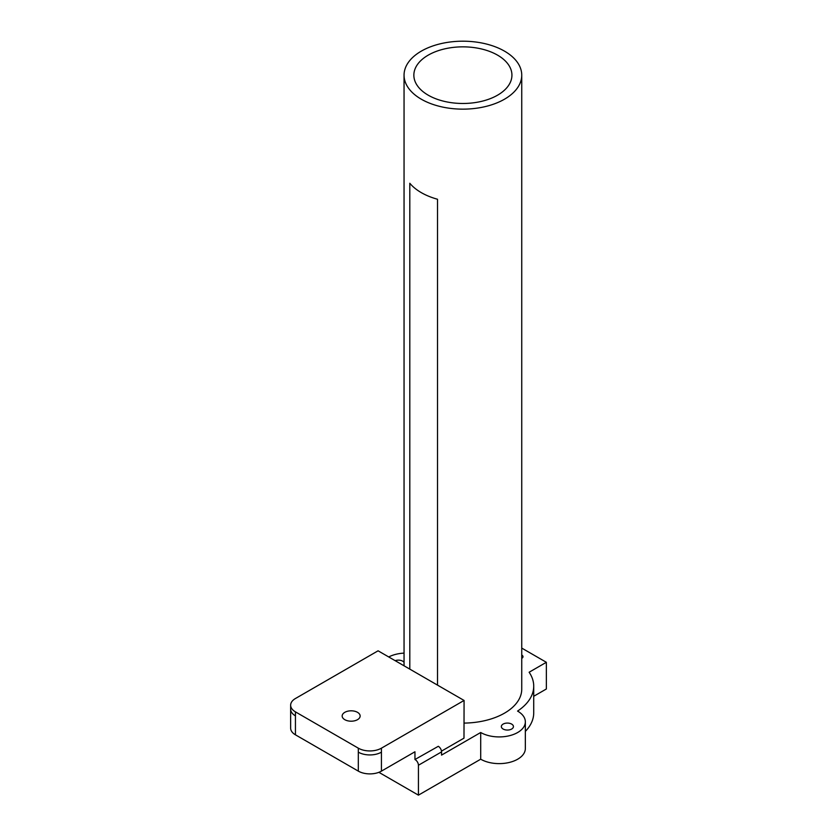 <?xml version="1.0" encoding="UTF-8"?>
<svg xmlns="http://www.w3.org/2000/svg" width="837" height="837" viewBox="0 0 837 837"><rect width="100%" height="100%" fill="white"/><g stroke="black" fill="none" stroke-linecap="round" stroke-linejoin="round"><path stroke-width="1.26" d="M378.889 772.321L418.427 795.15L480.7 759.201L480.7 732.501L441.538 755.11L441.538 751.908A4.572 2.647 -120 0 0 438.306 746.301L414.953 759.515L438.306 746.301M525.343 731.402A65.715 37.937 0 0 0 533.724 712.862L533.724 686.173A65.715 37.937 0 0 0 529.13 672.237L546.352 662.297L546.352 688.997L533.724 696.279M418.427 795.15L418.427 765.248A4.572 2.647 -120 0 0 415.183 759.651M480.7 732.501A26.156 15.097 180 0 0 493.914 736.612A26.156 15.097 180 0 0 525.343 721.829A26.156 15.097 180 0 0 524.809 718.784A26.156 15.097 180 0 0 517.569 711.084A65.715 37.937 0 0 0 533.724 686.173M525.343 721.829L525.343 748.519A26.156 15.097 180 0 1 509.199 762.476A26.156 15.097 180 0 1 480.7 759.201M290.648 705.193L290.648 709.201A16.342 9.437 0 0 0 295.44 715.865A16.342 9.437 180 0 1 290.648 709.201L290.648 728.148A16.342 9.437 0 0 0 295.44 734.823L358.32 771.128L358.32 748.173L295.44 711.868A16.342 9.437 180 0 1 290.648 705.193A16.342 9.437 180 0 1 295.44 698.518L378.083 650.809L464.075 700.454L463.991 738.14L441.476 751.145M463.991 723.095A58.852 33.972 0 0 0 521.744 689.123L521.744 75.163A58.852 33.972 0 0 0 447.722 42.342A58.852 33.972 0 0 0 404.051 75.163A58.852 33.972 0 0 0 407.138 86.023A58.852 33.972 0 0 0 409.806 89.821A58.852 33.972 0 0 0 421.283 99.195A58.852 33.972 0 0 0 437.51 105.818A58.852 33.972 0 0 0 442.7 107.084A58.852 33.972 0 0 0 519.756 83.93A58.852 33.972 0 0 0 521.744 75.163M388.745 656.961A26.156 15.097 180 0 1 404.051 653.122M505.569 729.895A6.047 3.494 180 0 1 503.121 729.027A6.047 3.494 180 0 1 501.342 726.558A6.047 3.494 180 0 1 506.469 723.116A6.047 3.494 180 0 1 513.154 725.512A6.047 3.494 180 0 1 513.437 726.558A6.047 3.494 180 0 1 505.569 729.895M521.744 648.089L546.352 662.297M521.744 658.353A3.923 2.26 0 0 0 522.989 656.689A3.923 2.26 0 0 0 521.744 655.036M395.179 660.675A6.047 3.494 180 0 1 404.02 662.339A6.047 3.494 180 0 1 404.051 662.391M404.051 664.881A6.047 3.494 180 0 1 403.518 665.488M358.32 771.128A16.342 9.437 0 0 0 381.431 771.128L414.953 751.772L414.953 759.515M464.075 700.454L381.431 748.173A16.342 9.437 0 0 1 358.32 748.173M437.51 685.116L437.51 199.248A58.852 33.972 0 0 1 421.283 192.625A58.852 33.972 0 0 1 409.806 183.251L409.806 669.119M344.792 719.674A8.987 5.189 180 0 1 342.166 716.001A8.987 5.189 180 0 1 351.153 710.812A8.987 5.189 180 0 1 360.14 716.001A8.987 5.189 180 0 1 354.595 720.803A8.987 5.189 180 0 1 344.792 719.674M381.431 771.128L381.431 752.17A16.342 9.437 0 0 1 358.32 752.17A16.342 9.437 0 0 0 381.431 752.17L381.431 748.173M416.23 83.878A49.038 28.312 0 0 0 428.22 95.188A49.038 28.312 0 0 0 447.805 102.104A49.038 28.312 0 0 0 511.93 75.163A49.038 28.312 0 0 0 462.892 46.851A49.038 28.312 0 0 0 413.855 75.163A49.038 28.312 0 0 0 416.23 83.878M441.538 751.908L418.427 765.248M295.44 734.823L295.44 711.868M404.051 665.802L404.051 75.163"/></g></svg>
